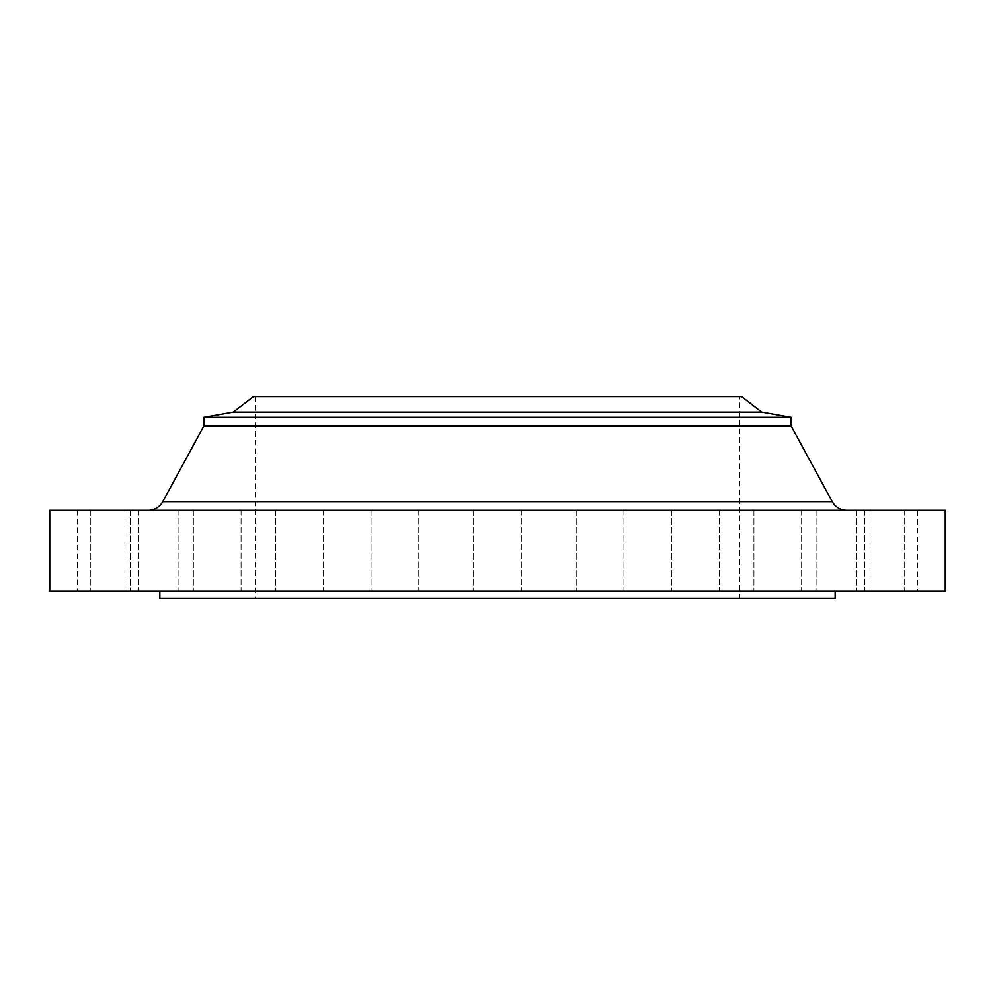 <?xml version="1.0" encoding="UTF-8"?>
<svg xmlns="http://www.w3.org/2000/svg" width="995" height="995" viewBox="0 0 995 995"><rect width="100%" height="100%" fill="white"/><g stroke="black" fill="none" stroke-linecap="round" stroke-linejoin="round"><path stroke-width="0.75" stroke-dasharray="4.97 3.73" d="M148.193 510.348L846.807 510.348L148.193 510.348M623.94 510.348L623.94 591.092L576.229 591.092L623.94 591.092L576.229 591.092L623.94 591.092L623.94 510.348L576.229 510.348L576.229 591.092L576.229 510.348L623.94 510.348M719.534 510.348L719.534 591.092L671.824 591.092L719.534 591.092L671.824 591.092L719.534 591.092L719.534 510.348L671.824 510.348L671.824 591.092L671.824 510.348L719.534 510.348M801.634 510.348L801.634 591.092L753.924 591.092L801.634 591.092L753.924 591.092L801.634 591.092L801.634 510.348L753.924 510.348L753.924 591.092L753.924 510.348L801.634 510.348M864.618 510.348L864.618 591.092L816.907 591.092L864.618 591.092L816.907 591.092L864.618 591.092L864.618 510.348L816.907 510.348L816.907 591.092L816.907 510.348L864.618 510.348M904.219 510.348L904.219 591.092L856.508 591.092L904.219 591.092L856.508 591.092L904.219 591.092L904.219 510.348L856.508 510.348L856.508 591.092L856.508 510.348L904.219 510.348M917.726 510.348L870.016 510.348L917.726 510.348L917.726 591.092L870.016 591.092L917.726 591.092M870.016 510.348L870.016 591.092M521.355 510.348L521.355 591.092L473.645 591.092L521.355 591.092L473.645 591.092L521.355 591.092L521.355 510.348L473.645 510.348L473.645 591.092L473.645 510.348L521.355 510.348M418.771 510.348L418.771 591.092L371.06 591.092L418.771 591.092L371.06 591.092L418.771 591.092L418.771 510.348L371.06 510.348L371.06 591.092L371.06 510.348L418.771 510.348M323.176 510.348L323.176 591.092L275.466 591.092L323.176 591.092L275.466 591.092L323.176 591.092L323.176 510.348L275.466 510.348L275.466 591.092L275.466 510.348L323.176 510.348M241.076 510.348L241.076 591.092L193.366 591.092L241.076 591.092L193.366 591.092L241.076 591.092L241.076 510.348L193.366 510.348L193.366 591.092L193.366 510.348L241.076 510.348M178.093 510.348L178.093 591.092L130.382 591.092L178.093 591.092L130.382 591.092L178.093 591.092L178.093 510.348L130.382 510.348L130.382 591.092L130.382 510.348L178.093 510.348M138.492 510.348L138.492 591.092L90.781 591.092L138.492 591.092L90.781 591.092L138.492 591.092L138.492 510.348L90.781 510.348L90.781 591.092L90.781 510.348L138.492 510.348M124.984 510.348L77.274 510.348L124.984 510.348L124.984 591.092L77.274 591.092L124.984 591.092M77.274 510.348L77.274 591.092M835.153 591.092L159.847 591.092L835.153 591.092M739.72 396.57L255.28 396.57L739.72 396.57L739.72 598.43L255.28 598.43L739.72 598.43M255.28 396.57L255.28 598.43M159.847 598.43L835.153 598.43M49.75 591.092L945.25 591.092M49.75 510.348L945.25 510.348M203.888 425.935L791.112 425.935M203.888 417.241L791.112 417.241M233.253 412.067L761.747 412.067M253.439 396.57L741.561 396.57M832.293 501.716L162.707 501.716"/><path stroke-width="1.49" d="M846.807 510.348A16.517 16.517 0 0 1 832.293 501.716L791.112 425.935L203.888 425.935L162.707 501.716L832.293 501.716M148.193 510.348A16.517 16.517 0 0 0 162.707 501.716M233.253 412.067L761.747 412.067L741.561 396.57L253.439 396.57L233.253 412.067L203.888 417.241L203.888 425.935M761.747 412.067L791.112 417.241L203.888 417.241M791.112 417.241L791.112 425.935M945.25 510.348L49.75 510.348L49.75 591.092L945.25 591.092L945.25 510.348M159.847 591.092L159.847 598.43L835.153 598.43L835.153 591.092"/></g></svg>
